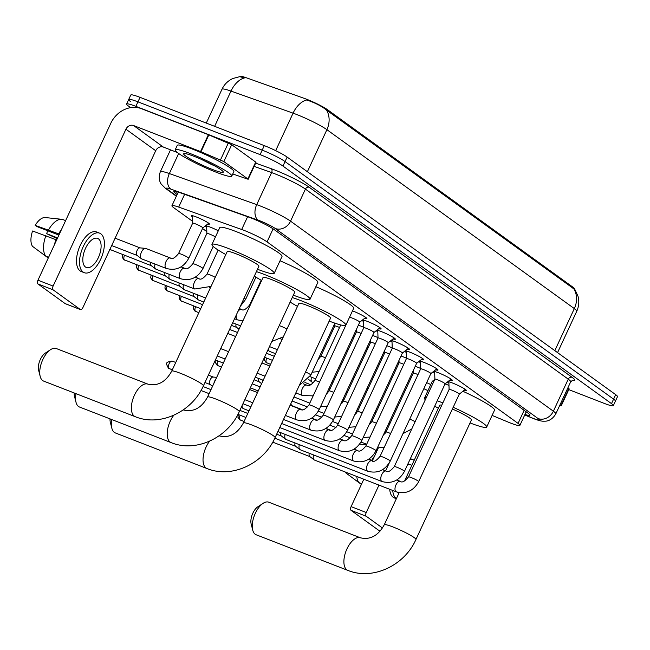 <?xml version="1.0" encoding="UTF-8"?>
<svg xmlns="http://www.w3.org/2000/svg" width="650" height="650" viewBox="0 0 650 650"><rect width="100%" height="100%" fill="white"/><g stroke="black" fill="none" stroke-linecap="round" stroke-linejoin="round"><path stroke-width="0.97" d="M192.449 216.889A9.977 1.113 24.9 0 1 191.311 215.703A9.977 1.113 24.9 0 1 196.259 216.938A9.977 1.113 24.9 0 1 209.414 224.112A9.977 1.113 24.9 0 1 207.781 223.998M206.676 227.167A9.977 1.113 24.9 0 1 205.53 225.989A9.977 1.113 24.9 0 1 210.478 227.216A9.977 1.113 24.9 0 1 218.303 230.774M358.377 325.154A9.977 1.113 24.9 0 1 360.035 325.764A9.977 1.113 24.9 0 1 363.781 327.348M372.596 335.433A9.977 1.113 24.9 0 1 374.254 336.05A9.977 1.113 24.9 0 1 377.999 337.626M386.815 345.719A9.977 1.113 24.9 0 1 388.473 346.328A9.977 1.113 24.9 0 1 392.218 347.912M401.034 355.997A9.977 1.113 24.9 0 1 402.691 356.614A9.977 1.113 24.9 0 1 406.437 358.191M415.252 366.283A9.977 1.113 24.9 0 1 416.91 366.892A9.977 1.113 24.9 0 1 420.656 368.477M352.495 310.854A10.619 1.186 24.9 0 1 352.909 311.017A10.619 1.186 24.9 0 1 366.909 318.646A10.619 1.186 24.9 0 1 364.577 318.362M363.594 321.588A10.619 1.186 24.9 0 1 362.034 320.377M362.643 319.889A10.619 1.186 24.9 0 1 367.128 321.295A10.619 1.186 24.9 0 1 381.127 328.924A10.619 1.186 24.9 0 1 378.796 328.648M377.812 331.874A10.619 1.186 24.9 0 1 376.252 330.655M376.862 330.176A10.619 1.186 24.9 0 1 381.347 331.581A10.619 1.186 24.9 0 1 395.346 339.211A10.619 1.186 24.9 0 1 393.014 338.926M392.031 342.152A10.619 1.186 24.9 0 1 390.471 340.941M391.081 340.454A10.619 1.186 24.9 0 1 395.566 341.859A10.619 1.186 24.9 0 1 409.565 349.489A10.619 1.186 24.9 0 1 407.233 349.213M406.25 352.438A10.619 1.186 24.9 0 1 404.69 351.219M405.299 350.74A10.619 1.186 24.9 0 1 409.793 352.146A10.619 1.186 24.9 0 1 423.792 359.775A10.619 1.186 24.9 0 1 421.452 359.491M420.469 362.716A10.619 1.186 24.9 0 1 418.909 361.506M419.518 361.018A10.619 1.186 24.9 0 1 424.011 362.424A10.619 1.186 24.9 0 1 438.011 370.053A10.619 1.186 24.9 0 1 435.671 369.777M434.688 373.002A10.619 1.186 24.9 0 1 433.128 371.784M433.737 371.304A10.619 1.186 24.9 0 1 438.23 372.71A10.619 1.186 24.9 0 1 452.229 380.339A10.619 1.186 24.9 0 1 449.889 380.055M448.906 383.281A10.619 1.186 24.9 0 1 447.346 382.07M447.956 381.582A10.619 1.186 24.9 0 1 452.449 382.988A10.619 1.186 24.9 0 1 466.448 390.618A10.619 1.186 24.9 0 1 464.116 390.341M492.099 415.407L507.869 421.972A18.712 2.088 -155.1 0 0 510.616 423.077A18.712 2.088 -155.1 0 0 519.894 425.384A18.712 2.088 -155.1 0 0 518.066 423.394L267.053 241.889A18.712 2.088 -155.1 0 0 241.686 229.491L178.693 207.09A18.712 2.088 -155.1 0 0 171.933 205.717A18.712 2.088 -155.1 0 0 173.753 207.707L192.595 221.333M574.299 289.201L574.446 288.884A16.843 1.877 -155.1 0 0 572.804 287.089L327.429 109.655A16.843 1.877 -155.1 0 0 304.598 98.499L246.204 77.732A16.843 1.877 -155.1 0 0 240.118 76.497L240.037 76.668M202.548 228.532L206.814 231.619M412.425 372.361A9.977 1.113 24.9 0 1 413.294 372.751M398.206 362.082A9.977 1.113 24.9 0 1 399.076 362.464M383.988 351.796A9.977 1.113 24.9 0 1 384.857 352.186M369.769 341.518A9.977 1.113 24.9 0 1 370.638 341.9M355.55 331.232A9.977 1.113 24.9 0 1 356.419 331.622M426.652 382.647A9.977 1.113 24.9 0 1 430.763 384.581M573.983 289.047A21.832 18.809 -54.1 0 1 574.332 308.596A24.952 2.779 -155.1 0 1 576.753 311.252C578.963 306.345 579.369 301.299 577.972 296.116L574.933 289.632L326.56 110.126C322.067 106.454 316.111 103.301 308.677 100.669L306.54 100.002A21.832 13.918 109.6 0 0 293.077 113.157L230.994 91.081A24.952 2.779 -155.1 0 0 221.983 89.253L206.278 123.086M130.634 107.64L128.407 106.023A18.712 2.088 24.9 0 1 126.588 104.032A18.712 2.088 24.9 0 1 135.858 106.348L260.114 154.619L262.202 150.126A18.712 2.088 24.9 0 1 285.049 161.574L613.592 399.141A18.712 2.088 24.9 0 1 615.412 401.131A18.712 2.088 24.9 0 0 613.592 399.141L285.049 161.574A18.712 2.088 24.9 0 0 262.202 150.126L137.946 101.847L262.202 150.126L264.29 145.624A18.712 2.088 24.9 0 1 287.137 157.081L615.68 394.648A18.712 2.088 24.9 0 1 617.5 396.638L613.324 405.632A18.712 2.088 24.9 0 1 604.053 403.325L568.766 389.618M130.496 101.53A18.712 2.088 24.9 0 1 128.676 99.531A18.712 2.088 24.9 0 1 137.946 101.847A18.712 2.088 24.9 0 0 128.676 99.531L130.764 95.038A18.712 2.088 24.9 0 1 140.034 97.346L264.29 145.624M214.638 126.336L230.994 91.081A21.832 13.918 109.6 0 1 244.408 77.943L239.744 76.676L232.871 78.504C227.955 80.771 224.323 84.354 221.983 89.253M524.972 414.44A18.712 2.088 -155.1 0 0 529.953 415.212A18.712 2.088 -155.1 0 0 528.133 413.221L274.032 229.482A18.712 2.088 -155.1 0 0 248.666 217.084L180.611 192.888A18.712 2.088 -155.1 0 0 173.851 191.514A18.712 2.088 -155.1 0 0 175.671 193.505L177.117 194.545M260.114 154.619A18.712 2.088 24.9 0 1 282.961 166.075L611.504 403.642A18.712 2.088 24.9 0 1 613.324 405.632M560.064 404.69L560.999 405.364L568.831 388.497L569.132 388.83L561.299 405.697L560.999 405.364M567.897 387.822L568.831 388.497M378.649 530.181A3.12 1.544 -68.8 0 1 378.454 530.132A3.12 1.544 -68.8 0 1 378.284 530.043L380.323 530.831M351.073 510.364A3.12 1.544 -68.8 0 1 351.098 506.626L366.251 512.517A3.12 1.544 111.2 0 0 366.226 516.254L351.073 510.364L378.284 530.043M386.596 430.154L384.93 433.737M378.316 447.98L372.312 460.931M363.821 479.221L351.098 506.626M366.226 516.254L382.468 527.995M366.251 512.517L378.974 485.111M385.58 470.876L389.293 462.865M559.772 405.324L561.299 405.697M397.434 492.229A15.592 7.727 111.2 0 0 398.572 493.415A15.592 7.727 111.2 0 0 398.751 493.537M411.799 465.441A15.592 7.727 111.2 0 0 411.629 465.302A15.592 7.727 111.2 0 0 410.751 464.823A15.592 7.727 111.2 0 0 407.461 464.896M389.699 489.279A21.206 10.506 111.2 0 0 393.193 497.299A21.206 10.506 111.2 0 0 394.387 497.957L396.354 498.712M414.148 460.379A21.206 10.506 111.2 0 0 413.977 460.241A21.206 10.506 111.2 0 0 412.783 459.591A21.206 10.506 111.2 0 0 410.069 459.274M392.73 490.457A21.206 10.506 111.2 0 0 396.224 498.477A21.206 10.506 111.2 0 0 396.402 498.607M374.579 456.048A20.589 10.197 111.2 0 0 371.767 460.289L368.777 459.128M372.393 460.744L371.767 460.289M356.769 476.483A20.589 10.197 111.2 0 0 358.938 482.641L345.637 472.761A16.218 8.036 111.2 0 1 345.174 471.973M361.725 483.73L358.938 482.641M359.076 482.698L361.4 484.429M396.801 479.952A15.592 7.727 111.2 0 0 396.793 479.984L400.303 481.349C402.001 482.942 404.739 481.463 408.501 476.897A5.614 0.626 -155.1 0 1 411.287 477.596A5.614 0.626 -155.1 0 1 417.983 480.919A5.614 0.626 -155.1 0 1 418.689 481.626L459.298 394.136A5.614 0.626 -155.1 0 0 451.896 390.106A5.614 0.626 -155.1 0 0 449.118 389.407A5.614 0.626 -155.1 0 0 449.109 389.447L448.858 381.777M190.637 153.709A31.192 3.478 24.9 0 1 231.757 176.118A31.192 3.478 24.9 0 1 216.304 172.266A31.192 3.478 24.9 0 1 175.175 149.849A31.192 3.478 24.9 0 1 190.637 153.709M175.175 149.849L177.263 145.356A31.192 3.478 24.9 0 1 192.725 149.207A31.192 3.478 24.9 0 1 233.846 171.616L231.757 176.118M201.102 159.242L212.477 165.002M212.453 169.479A21.832 2.438 24.9 0 1 191.75 159.786A21.832 2.438 24.9 0 1 183.901 153.603A21.832 2.438 24.9 0 1 194.488 156.487A21.832 2.438 24.9 0 1 223.259 171.868A21.832 2.438 24.9 0 1 212.453 169.479M252.712 530.083L251.16 523.981A11.229 5.566 -68.8 0 1 257.839 506.789L263.104 503.336A17.469 8.653 111.2 0 0 252.712 530.083A17.469 8.653 111.2 0 0 255.198 534.243A17.469 8.653 111.2 0 0 256.181 534.779L347.807 570.375A17.469 8.653 -68.8 0 1 346.824 569.839A17.469 8.653 -68.8 0 1 346.491 549.924A17.469 8.653 -68.8 0 1 360.457 537.81L268.832 502.214A17.469 8.653 111.2 0 0 263.104 503.336M399.173 492.635L384.256 524.778A17.469 1.95 -155.1 0 1 392.909 526.939A17.469 1.95 -155.1 0 1 414.237 537.623A17.469 1.95 -155.1 0 1 415.943 539.484L471.429 419.941A17.469 1.95 -155.1 0 0 452.384 409.029M437.214 400.79A34.312 3.827 24.9 0 1 441.472 402.382A34.312 3.827 24.9 0 1 442.845 402.919M453.188 407.298A34.312 3.827 24.9 0 1 486.704 427.034A34.312 3.827 24.9 0 1 470.039 422.931M462.914 391.284A34.312 3.827 24.9 0 1 494.536 410.166L486.704 427.034M441.773 405.218A17.469 1.95 -155.1 0 0 439.741 405.234L404.592 480.968M438.36 408.224A34.312 3.827 24.9 0 1 434.72 406.177M425.319 399.758A34.312 3.827 24.9 0 1 424.466 398.141A34.312 3.827 24.9 0 1 426.246 397.759M424.466 398.141L432.299 381.274A34.312 3.827 24.9 0 1 434.078 380.892M445.047 383.923A34.312 3.827 24.9 0 1 448.979 385.385M111.841 419.583A17.469 8.653 111.2 0 0 111.849 428.228L110.297 422.126A11.229 5.566 -68.8 0 1 110.021 418.876M111.849 428.228A17.469 8.653 111.2 0 0 114.335 432.38A17.469 8.653 111.2 0 0 115.318 432.924L206.944 468.52A17.469 8.653 -68.8 0 1 205.961 467.984A17.469 8.653 -68.8 0 1 209.617 441.163M243.393 422.923A17.469 1.95 -155.1 0 1 252.046 425.076A17.469 1.95 -155.1 0 1 273.382 435.768A17.469 1.95 -155.1 0 1 275.08 437.629L330.566 318.086A17.469 1.95 -155.1 0 0 307.539 305.541A17.469 1.95 -155.1 0 0 298.886 303.379L243.393 422.923C237.364 433.851 229.426 438.189 219.594 435.955L219.131 435.776M292.248 297.537A34.312 3.827 24.9 0 1 300.609 300.527A34.312 3.827 24.9 0 1 345.849 325.179A34.312 3.827 24.9 0 1 329.184 321.076M315.851 286.691A34.312 3.827 24.9 0 1 353.673 308.311L345.849 325.179M297.497 306.369A34.312 3.827 24.9 0 1 290.144 302.079M76.009 393.673A17.469 8.653 111.2 0 0 76.017 402.317L74.466 396.216A11.229 5.566 -68.8 0 1 74.189 392.966M76.017 402.317A17.469 8.653 111.2 0 0 78.504 406.477A17.469 8.653 111.2 0 0 79.487 407.014L171.112 442.609A17.469 8.653 -68.8 0 1 170.129 442.073A17.469 8.653 -68.8 0 1 173.786 415.252M207.561 397.012A17.469 1.95 -155.1 0 1 216.214 399.173A17.469 1.95 -155.1 0 1 237.551 409.858A17.469 1.95 -155.1 0 1 239.249 411.718L294.734 292.175A17.469 1.95 -155.1 0 0 271.708 279.63A17.469 1.95 -155.1 0 0 263.055 277.469L207.561 397.012C201.532 407.94 193.594 412.287 183.763 410.044L183.3 409.866M256.417 271.635A34.312 3.827 24.9 0 1 264.777 274.617A34.312 3.827 24.9 0 1 310.017 299.268A34.312 3.827 24.9 0 1 293.353 295.165M280.02 260.78A34.312 3.827 24.9 0 1 317.842 282.401L310.017 299.268M261.666 280.459A34.312 3.827 24.9 0 1 254.312 276.169M40.186 376.407L38.634 370.305A11.229 5.566 -68.8 0 1 45.313 353.113L50.578 349.659A17.469 8.653 111.2 0 0 40.186 376.407A17.469 8.653 111.2 0 0 42.672 380.567A17.469 8.653 111.2 0 0 43.656 381.103L135.281 416.699A17.469 8.653 -68.8 0 1 134.298 416.163A17.469 8.653 -68.8 0 1 133.965 396.248A17.469 8.653 -68.8 0 1 147.932 384.142L56.306 348.538A17.469 8.653 111.2 0 0 50.578 349.659M171.73 371.101A17.469 1.95 -155.1 0 1 180.383 373.262A17.469 1.95 -155.1 0 1 201.719 383.955A17.469 1.95 -155.1 0 1 203.418 385.808L258.903 266.273A17.469 1.95 -155.1 0 0 235.877 253.719A17.469 1.95 -155.1 0 0 227.224 251.558L171.73 371.101C165.701 382.029 157.763 386.376 147.932 384.142M225.834 254.548A34.312 3.827 24.9 0 1 211.941 244.473A34.312 3.827 24.9 0 1 228.946 248.706A34.312 3.827 24.9 0 1 274.186 273.358A34.312 3.827 24.9 0 1 257.522 269.254M211.941 244.473L219.773 227.597A34.312 3.827 24.9 0 1 236.779 231.839A34.312 3.827 24.9 0 1 282.011 256.49L274.186 273.358M459.274 394.168A5.614 0.626 -155.1 0 0 459.298 394.136L465.294 389.407M400.303 481.349A5.614 2.779 -68.8 0 0 395.882 485.079A5.614 2.779 -68.8 0 0 395.785 491.53A5.614 2.779 -68.8 0 0 395.923 491.644A5.614 2.779 -68.8 0 0 396.24 491.814L314.462 460.046A5.614 2.779 -68.8 0 1 314.145 459.875A5.614 2.779 -68.8 0 1 314.113 459.851A5.614 2.779 -68.8 0 1 313.536 454.927M309.977 456.633A4.054 2.007 -68.8 0 1 309.749 456.503A4.054 2.007 -68.8 0 1 309.725 456.487A4.054 2.007 -68.8 0 1 309.229 453.253M445.055 383.882A5.614 0.626 -155.1 0 0 445.079 383.858A5.614 0.626 -155.1 0 0 437.677 379.819A5.614 0.626 -155.1 0 0 434.891 379.129A5.614 0.626 -155.1 0 0 434.891 379.161L434.639 371.491M451.076 379.121L445.071 383.874L404.471 471.348A5.614 0.626 -155.1 0 0 403.764 470.641A5.614 0.626 -155.1 0 0 397.069 467.309A5.614 0.626 -155.1 0 0 394.282 466.619C390.512 471.177 387.782 472.664 386.084 471.071A5.614 2.779 -68.8 0 0 381.664 474.801A5.614 2.779 -68.8 0 0 381.566 481.252A5.614 2.779 -68.8 0 0 381.704 481.366A5.614 2.779 -68.8 0 0 382.021 481.536L300.243 449.767A5.614 2.779 -68.8 0 1 299.926 449.589A5.614 2.779 -68.8 0 1 299.894 449.564A5.614 2.779 -68.8 0 1 299.317 444.649M295.758 446.347A4.054 2.007 -68.8 0 1 295.531 446.225A4.054 2.007 -68.8 0 1 295.506 446.209A4.054 2.007 -68.8 0 1 295.011 442.975M430.836 373.604A5.614 0.626 -155.1 0 0 430.861 373.571A5.614 0.626 -155.1 0 0 423.459 369.541A5.614 0.626 -155.1 0 0 420.672 368.842A5.614 0.626 -155.1 0 0 420.672 368.883L420.42 361.213M436.857 368.842L430.852 373.588L390.244 461.061A5.614 0.626 -155.1 0 0 389.545 460.354A5.614 0.626 -155.1 0 0 382.842 457.031A5.614 0.626 -155.1 0 0 380.063 456.332C376.293 460.899 373.563 462.378 371.865 460.785A5.614 2.779 -68.8 0 0 367.445 464.514A5.614 2.779 -68.8 0 0 367.348 470.966A5.614 2.779 -68.8 0 0 367.486 471.079A5.614 2.779 -68.8 0 0 367.803 471.258L286.024 439.481A5.614 2.779 -68.8 0 1 285.707 439.311A5.614 2.779 -68.8 0 1 285.675 439.286A5.614 2.779 -68.8 0 1 285.098 434.363M281.539 436.069A4.054 2.007 -68.8 0 1 281.312 435.939A4.054 2.007 -68.8 0 1 281.287 435.923A4.054 2.007 -68.8 0 1 280.792 432.689M416.618 363.317A5.614 0.626 -155.1 0 0 416.642 363.293A5.614 0.626 -155.1 0 0 409.24 359.255A5.614 0.626 -155.1 0 0 406.453 358.564A5.614 0.626 -155.1 0 0 406.445 358.597L406.201 350.927M402.399 353.039A5.614 0.626 -155.1 0 0 402.423 353.007A5.614 0.626 -155.1 0 0 395.021 348.977A5.614 0.626 -155.1 0 0 392.234 348.278A5.614 0.626 -155.1 0 0 392.226 348.319M388.18 342.753A5.614 0.626 -155.1 0 0 388.204 342.729A5.614 0.626 -155.1 0 0 380.803 338.691A5.614 0.626 -155.1 0 0 378.016 338A5.614 0.626 -155.1 0 0 378.007 338.033M249.007 410.824L243.368 408.639A5.614 2.779 -68.8 0 1 243.051 408.46A5.614 2.779 -68.8 0 1 243.019 408.436A5.614 2.779 -68.8 0 1 242.109 405.551M373.961 332.475A5.614 0.626 -155.1 0 0 373.986 332.442A5.614 0.626 -155.1 0 0 366.576 328.412A5.614 0.626 -155.1 0 0 363.797 327.714A5.614 0.626 -155.1 0 0 363.789 327.754M359.743 322.189A5.614 0.626 -155.1 0 0 359.759 322.164A5.614 0.626 -155.1 0 0 352.357 318.126A5.614 0.626 -155.1 0 0 349.578 317.436A5.614 0.626 -155.1 0 0 349.57 317.468M213.899 383.37A5.614 2.779 -68.8 0 1 214.654 381.168A5.614 2.779 -68.8 0 1 215.8 379.259M210.446 384.654A4.054 2.007 -68.8 0 1 210.21 384.532A4.054 2.007 -68.8 0 1 210.194 384.516A4.054 2.007 -68.8 0 1 210.243 379.673A4.054 2.007 -68.8 0 1 213.094 377.033A4.054 2.007 -68.8 0 1 213.379 377.098M417.999 374.611A5.614 0.626 -155.1 0 0 416.098 373.815A5.614 0.626 -155.1 0 0 413.319 373.124A5.614 0.626 -155.1 0 0 413.311 373.157L413.229 370.646M403.78 364.333A5.614 0.626 -155.1 0 0 401.879 363.537A5.614 0.626 -155.1 0 0 399.092 362.838A5.614 0.626 -155.1 0 0 399.092 362.879L399.011 360.36M389.561 354.047A5.614 0.626 -155.1 0 0 387.66 353.251A5.614 0.626 -155.1 0 0 384.873 352.56A5.614 0.626 -155.1 0 0 384.873 352.592L384.792 350.082M302.161 409.654L292.175 405.779A5.614 2.779 -68.8 0 1 291.858 405.608A5.614 2.779 -68.8 0 1 291.826 405.584A5.614 2.779 -68.8 0 1 290.932 403.479M375.342 343.769A5.614 0.626 -155.1 0 0 373.441 342.973A5.614 0.626 -155.1 0 0 370.654 342.274A5.614 0.626 -155.1 0 0 370.646 342.314L370.565 339.796M361.124 333.483A5.614 0.626 -155.1 0 0 359.223 332.686A5.614 0.626 -155.1 0 0 356.436 331.996A5.614 0.626 -155.1 0 0 356.428 332.028L356.346 329.517M262.502 381.753A5.614 2.779 -68.8 0 1 262.811 380.096M259.252 381.794A4.054 2.007 -68.8 0 1 259.025 381.672A4.054 2.007 -68.8 0 1 259.001 381.656A4.054 2.007 -68.8 0 1 258.497 378.422M427.936 390.674A5.614 0.626 -155.1 0 0 423.824 388.724M223.86 161.582L200.549 151.564L208.382 134.696L231.693 144.714L223.86 161.582L247.861 178.937L255.694 162.069L255.994 162.403L248.162 179.27L247.861 178.937M231.693 144.714L255.694 162.069M208.382 134.696L141.424 108.68A24.952 21.499 -54.1 0 0 110.776 123.321L37.96 280.199L53.113 286.081L125.929 129.204A6.24 5.371 125.9 0 1 133.591 125.548L200.549 151.564M65.512 303.753A3.12 1.544 -68.8 0 1 65.317 303.704A3.12 1.544 -68.8 0 1 65.146 303.607L80.299 309.498A3.12 1.544 111.2 0 0 80.47 309.595A3.12 1.544 111.2 0 0 82.883 307.613L155.707 150.735A6.24 5.371 125.9 0 1 163.369 147.079L177.304 152.49M53.113 286.081A3.12 1.544 111.2 0 0 53.089 289.827L37.936 283.936L65.146 303.607M37.936 283.936A3.12 1.544 -68.8 0 1 37.96 280.199M53.089 289.827L80.299 309.498M232.757 173.964L248.162 179.27M85.434 266.988A15.592 7.727 111.2 0 0 86.312 267.467A15.592 7.727 111.2 0 0 98.784 256.661A15.592 7.727 111.2 0 0 98.491 238.875A15.592 7.727 111.2 0 0 97.614 238.396A15.592 7.727 111.2 0 0 85.142 249.202A15.592 7.727 111.2 0 0 85.434 266.988M57.582 237.916L46.719 233.699A12.472 6.183 111.2 0 0 47.474 230.661M99.645 233.163L96.614 231.985A21.206 10.506 111.2 0 0 79.649 246.683A21.206 10.506 111.2 0 0 80.056 270.871A21.206 10.506 111.2 0 0 81.25 271.521L84.281 272.699A21.206 10.506 111.2 0 0 101.237 258.001A21.206 10.506 111.2 0 0 100.839 233.813A21.206 10.506 111.2 0 0 99.645 233.163A21.206 10.506 111.2 0 0 82.68 247.861A21.206 10.506 111.2 0 0 83.086 272.049A21.206 10.506 111.2 0 0 84.281 272.699M61.441 229.613A20.589 10.197 111.2 0 0 58.63 233.862L35.197 225.371L36.774 226.509L58.89 235.105M59.256 234.317L58.63 233.862M45.914 235.56A20.589 10.197 111.2 0 0 45.801 256.214L32.5 246.334A16.218 8.036 111.2 0 1 32.589 230.994L56.648 239.939M56.022 239.484A20.589 10.197 111.2 0 0 54.462 244.636M35.197 225.371A16.218 8.036 111.2 0 1 45.264 217.547L61.717 219.294A20.589 10.197 111.2 0 1 62.822 219.529L65.618 220.618M61.717 219.294A20.589 10.197 111.2 0 0 48.531 229.938M48.587 257.303L45.801 256.214M46.719 233.699L57.249 238.639M45.939 256.271L48.262 257.993M410.637 378.885A5.614 0.626 -155.1 0 0 409.606 378.446M396.419 368.607A5.614 0.626 -155.1 0 0 395.387 368.16M382.2 358.321A5.614 0.626 -155.1 0 0 381.168 357.882M367.981 348.043A5.614 0.626 -155.1 0 0 366.949 347.596M313.503 382.728L312.39 382.298A5.614 2.779 -68.8 0 1 312.073 382.127A5.614 2.779 -68.8 0 1 312.041 382.102A5.614 2.779 -68.8 0 1 311.464 377.179M353.762 337.756A5.614 0.626 -155.1 0 0 352.731 337.317M339.544 327.478A5.614 0.626 -155.1 0 0 337.642 326.682A5.614 0.626 -155.1 0 0 334.856 325.991A5.614 0.626 -155.1 0 0 334.848 326.024L334.766 323.505M275.527 353.697L269.734 351.447A5.614 2.779 -68.8 0 1 269.417 351.276A5.614 2.779 -68.8 0 1 269.384 351.252A5.614 2.779 -68.8 0 1 268.474 348.757M240.134 326.836A5.614 2.779 -68.8 0 1 240.362 325.764M236.811 327.47A4.054 2.007 -68.8 0 1 236.584 327.348A4.054 2.007 -68.8 0 1 236.559 327.324A4.054 2.007 -68.8 0 1 236.056 324.09M203.791 302.039L198.632 300.04A5.614 2.779 -68.8 0 1 198.323 299.869A5.614 2.779 -68.8 0 1 198.291 299.845A5.614 2.779 -68.8 0 1 197.706 294.921M194.147 296.619A4.054 2.007 -68.8 0 1 193.919 296.498A4.054 2.007 -68.8 0 1 193.895 296.481A4.054 2.007 -68.8 0 1 193.399 293.248M205.66 298.009L184.413 289.754A5.614 2.779 -68.8 0 1 184.104 289.583A5.614 2.779 -68.8 0 1 184.064 289.559A5.614 2.779 -68.8 0 1 183.487 284.635M179.928 286.341A4.054 2.007 -68.8 0 1 179.701 286.219A4.054 2.007 -68.8 0 1 179.676 286.195A4.054 2.007 -68.8 0 1 179.181 282.961M195.268 277.168L198.811 278.541A5.614 2.779 -68.8 0 0 194.391 282.279A5.614 2.779 -68.8 0 0 194.285 288.722A5.614 2.779 -68.8 0 0 194.431 288.836A5.614 2.779 -68.8 0 0 194.748 289.014L170.194 279.476A5.614 2.779 -68.8 0 1 169.877 279.305A5.614 2.779 -68.8 0 1 169.845 279.281A5.614 2.779 -68.8 0 1 169.268 274.357M165.709 276.055A4.054 2.007 -68.8 0 1 165.482 275.933A4.054 2.007 -68.8 0 1 165.457 275.917A4.054 2.007 -68.8 0 1 164.962 272.683M215.459 236.901A5.614 0.626 -155.1 0 0 209.666 234.138A5.614 0.626 -155.1 0 0 206.879 233.447A5.614 0.626 -155.1 0 0 206.879 233.48L206.635 225.964M181.049 266.89L184.592 268.263A5.614 2.779 -68.8 0 0 180.172 271.993A5.614 2.779 -68.8 0 0 180.066 278.444A5.614 2.779 -68.8 0 0 180.213 278.558A5.614 2.779 -68.8 0 0 180.521 278.728L155.976 269.189A5.614 2.779 -68.8 0 1 155.659 269.019A5.614 2.779 -68.8 0 1 155.626 268.994A5.614 2.779 -68.8 0 1 155.049 264.071M151.491 265.777A4.054 2.007 -68.8 0 1 151.263 265.655A4.054 2.007 -68.8 0 1 151.239 265.631A4.054 2.007 -68.8 0 1 150.743 262.397M208.723 223.251L202.841 227.906A5.614 0.626 -155.1 0 0 202.849 227.89A5.614 0.626 -155.1 0 0 195.447 223.86A5.614 0.626 -155.1 0 0 192.66 223.169A5.614 0.626 -155.1 0 0 192.652 223.202L192.416 215.686M170.373 257.985A5.614 2.779 -68.8 0 0 165.953 261.714A5.614 2.779 -68.8 0 0 165.847 268.158A5.614 2.779 -68.8 0 0 165.986 268.271A5.614 2.779 -68.8 0 0 166.303 268.45L141.757 258.911A5.614 2.779 -68.8 0 1 141.44 258.741A5.614 2.779 -68.8 0 1 141.407 258.716A5.614 2.779 -68.8 0 1 141.481 252.005A5.614 2.779 -68.8 0 1 145.438 248.357A5.614 2.779 -68.8 0 1 145.827 248.446L170.373 257.985C172.071 259.577 174.801 258.091 178.571 253.533A5.614 0.626 -155.1 0 1 181.35 254.223A5.614 0.626 -155.1 0 1 188.053 257.554A5.614 0.626 -155.1 0 1 188.752 258.253L202.849 227.89M137.272 255.491A4.054 2.007 -68.8 0 1 137.044 255.369A4.054 2.007 -68.8 0 1 137.02 255.352A4.054 2.007 -68.8 0 1 137.069 250.51A4.054 2.007 -68.8 0 1 139.929 247.869A4.054 2.007 -68.8 0 1 140.205 247.934M327.429 109.655L327.023 110.524M572.804 287.089L572.39 287.983M524.136 410.329L518.066 423.394M184.624 194.309L178.693 207.09M247.618 216.718L241.686 229.491M273.106 228.841L267.053 241.889M326.56 110.126A21.832 18.809 125.9 0 1 326.901 129.683A24.952 2.779 -155.1 0 0 296.424 114.408A24.952 2.779 -155.1 0 0 293.077 113.157L275.681 150.638M554.816 350.634L574.332 308.596L326.901 129.683L307.385 171.714M287.137 157.081L282.961 166.075M615.68 394.648L611.504 403.642M140.034 97.346L135.858 106.348M524.769 414.887L531.253 417.584A12.472 1.389 -155.1 0 0 533.081 418.324A12.472 1.389 -155.1 0 0 538.054 418.535L275.226 228.483A12.472 1.389 -155.1 0 0 259.984 220.846A12.472 1.389 -155.1 0 0 258.31 220.22L170.942 189.15A12.472 1.389 -155.1 0 0 167.651 189.564L176.467 195.942M170.503 149.849L160.339 171.738A24.952 2.779 24.9 0 1 169.349 173.566L256.726 204.636A24.952 2.779 24.9 0 1 260.073 205.888A24.952 2.779 24.9 0 1 290.542 221.162L553.378 411.214A24.952 2.779 24.9 0 1 555.807 413.871L570.684 381.818A24.952 2.779 -155.1 0 0 568.254 379.161L305.419 189.109A24.952 2.779 -155.1 0 0 274.95 173.834A24.952 2.779 -155.1 0 0 271.602 172.583L254.15 166.384M255.645 163.158L271.204 168.691A28.072 3.128 24.9 0 1 309.254 187.281L572.081 377.333A3.12 2.689 -54.1 0 0 568.254 379.161L553.378 411.214A12.472 10.749 125.9 0 1 538.054 418.535M271.204 168.691A3.12 1.991 -70.4 0 1 271.602 172.583L256.726 204.636A12.472 7.954 109.6 0 0 258.31 220.22M572.081 377.333A28.072 3.128 24.9 0 1 572.097 380.461M275.226 228.483A12.472 10.749 125.9 0 0 290.542 221.162L305.419 189.109A3.12 2.689 -54.1 0 1 309.254 187.281M170.942 189.15A12.472 7.954 109.6 0 1 169.349 173.566L178.669 153.498M167.651 189.564A12.472 10.749 125.9 0 1 165.563 188.427L176.337 196.219M531.253 417.584A12.472 4.217 112.6 0 0 531.684 417.861L524.729 414.968M176.548 191.62L175.671 193.505M219.099 435.801A17.469 8.653 -68.8 0 1 219.594 435.955M183.268 409.89A17.469 8.653 -68.8 0 1 183.763 410.044M240.679 420.152A4.054 2.007 -68.8 0 1 240.427 420.095A4.054 2.007 -68.8 0 1 240.199 419.965A4.054 2.007 -68.8 0 1 240.167 415.236M244.051 421.501L239.517 419.599A4.054 3.494 -54.1 0 0 240.199 419.965M422.63 358.556L416.634 363.309L376.025 450.783A5.614 0.626 -155.1 0 0 375.326 450.076A5.614 0.626 -155.1 0 0 368.623 446.745A5.614 0.626 -155.1 0 0 365.844 446.054C362.074 450.613 359.344 452.099 357.646 450.507L354.104 449.134M376.025 450.783C370.784 460.135 363.301 463.531 353.584 460.972A5.614 2.779 -68.8 0 1 353.267 460.801A5.614 2.779 -68.8 0 1 353.121 460.688A5.614 2.779 -68.8 0 1 353.226 454.236A5.614 2.779 -68.8 0 1 357.646 450.507M402.423 353.007L361.806 440.497A5.614 0.626 -155.1 0 0 361.108 439.79A5.614 0.626 -155.1 0 0 354.404 436.467A5.614 0.626 -155.1 0 0 351.626 435.768C347.856 440.334 345.126 441.813 343.428 440.221L339.885 438.848M361.806 440.497C356.566 449.849 349.082 453.245 339.365 450.694A5.614 2.779 -68.8 0 1 339.048 450.515A5.614 2.779 -68.8 0 1 338.902 450.401A5.614 2.779 -68.8 0 1 339.007 443.95A5.614 2.779 -68.8 0 1 343.428 440.221M388.204 342.729L347.588 430.219A5.614 0.626 -155.1 0 0 346.889 429.512A5.614 0.626 -155.1 0 0 340.186 426.181A5.614 0.626 -155.1 0 0 337.407 425.49C333.637 430.048 330.907 431.535 329.209 429.942L325.666 428.569M347.588 430.219C342.347 439.571 334.864 442.967 325.138 440.407A5.614 2.779 -68.8 0 1 324.829 440.237A5.614 2.779 -68.8 0 1 324.683 440.123A5.614 2.779 -68.8 0 1 324.789 433.672A5.614 2.779 -68.8 0 1 329.209 429.942M373.986 332.442L333.369 419.933A5.614 0.626 -155.1 0 0 332.67 419.226A5.614 0.626 -155.1 0 0 325.967 415.902A5.614 0.626 -155.1 0 0 323.188 415.212C319.418 419.77 316.688 421.249 314.99 419.656L311.447 418.283M333.369 419.933C328.128 429.284 320.645 432.681 310.919 430.129A5.614 2.779 -68.8 0 1 310.602 429.951A5.614 2.779 -68.8 0 1 310.464 429.837A5.614 2.779 -68.8 0 1 310.57 423.386A5.614 2.779 -68.8 0 1 314.99 419.656M169.577 368.745A4.054 2.007 -68.8 0 1 169.325 368.68A4.054 2.007 -68.8 0 1 169.097 368.558A4.054 2.007 -68.8 0 1 169.024 363.935A4.054 2.007 -68.8 0 1 172.266 361.124A4.054 2.007 -68.8 0 1 172.494 361.246M172.315 369.842L168.423 368.184A4.054 3.494 -54.1 0 0 169.097 368.558M359.759 322.164L319.15 409.654A5.614 0.626 -155.1 0 0 318.451 408.947A5.614 0.626 -155.1 0 0 311.748 405.616A5.614 0.626 -155.1 0 0 308.969 404.926C305.199 409.484 302.469 410.971 300.771 409.378L290.111 405.234M319.15 409.654C313.909 419.006 306.426 422.402 296.701 419.843A5.614 2.779 -68.8 0 1 296.384 419.673A5.614 2.779 -68.8 0 1 296.246 419.559A5.614 2.779 -68.8 0 1 296.351 413.108A5.614 2.779 -68.8 0 1 300.771 409.378M390.642 433.542A5.614 0.626 -155.1 0 0 388.741 432.746A5.614 0.626 -155.1 0 0 385.962 432.047L413.319 373.124M376.423 423.256A5.614 0.626 -155.1 0 0 374.522 422.459A5.614 0.626 -155.1 0 0 371.743 421.769L399.092 362.838M362.204 412.977A5.614 0.626 -155.1 0 0 360.303 412.181A5.614 0.626 -155.1 0 0 357.524 411.483L384.873 352.56M347.986 402.691A5.614 0.626 -155.1 0 0 346.084 401.895A5.614 0.626 -155.1 0 0 343.306 401.204L370.654 342.274M218.384 365.885A4.054 2.007 -68.8 0 1 218.132 365.82A4.054 2.007 -68.8 0 1 217.904 365.698A4.054 2.007 -68.8 0 1 217.88 360.961M221.447 367.112L217.23 365.332A4.054 3.494 -54.1 0 0 217.904 365.698M333.767 392.413A5.614 0.626 -155.1 0 0 331.866 391.617A5.614 0.626 -155.1 0 0 329.087 390.918L356.436 331.996M319.548 382.127A5.614 0.626 -155.1 0 0 317.647 381.331A5.614 0.626 -155.1 0 0 314.868 380.64L340.722 324.943M313.17 395.866L302.599 395.558A5.614 2.779 -68.8 0 1 302.283 395.387A5.614 2.779 -68.8 0 1 302.144 395.265A5.614 2.779 -68.8 0 1 302.25 388.822A5.614 2.779 -68.8 0 1 306.67 385.092L303.127 383.711M334.921 323.172L310.83 375.082A5.614 0.626 -155.1 0 0 310.131 374.376A5.614 0.626 -155.1 0 0 305.565 371.954M415.106 421.769A5.614 0.626 -155.1 0 0 409.736 419.087M125.929 129.204L155.707 150.735M133.591 125.548L163.369 147.079M208.837 134.875L201.004 151.743M220.512 159.859L228.337 142.992M396.541 409.248A5.614 0.626 -155.1 0 0 395.509 408.809M382.322 398.97A5.614 0.626 -155.1 0 0 381.29 398.523M368.103 388.684A5.614 0.626 -155.1 0 0 367.071 388.245M267.199 363.025A4.054 2.007 -68.8 0 1 266.947 362.968A4.054 2.007 -68.8 0 1 266.711 362.838A4.054 2.007 -68.8 0 1 266.687 358.109M270.571 364.374L266.037 362.473A4.054 3.494 -54.1 0 0 266.711 362.838M353.884 378.406A5.614 0.626 -155.1 0 0 352.852 377.959M339.666 368.119A5.614 0.626 -155.1 0 0 338.634 367.681M325.447 357.841A5.614 0.626 -155.1 0 0 323.546 357.045A5.614 0.626 -155.1 0 0 320.767 356.354L334.856 325.991M278.972 346.279A5.614 2.779 -68.8 0 1 281.101 341.689M196.097 311.618A4.054 2.007 -68.8 0 1 195.845 311.553A4.054 2.007 -68.8 0 1 195.618 311.431A4.054 2.007 -68.8 0 1 195.585 306.694M198.835 312.715L194.935 311.058A4.054 3.494 -54.1 0 0 195.618 311.431M286.942 329.111A5.614 0.626 -155.1 0 0 280.889 326.194A5.614 0.626 -155.1 0 0 279.216 325.618M181.878 301.332A4.054 2.007 -68.8 0 1 181.626 301.275A4.054 2.007 -68.8 0 1 181.399 301.145A4.054 2.007 -68.8 0 1 181.366 296.416M200.704 308.685L180.716 300.779A4.054 3.494 -54.1 0 0 181.399 301.145M167.659 291.054A4.054 2.007 -68.8 0 1 167.407 290.989A4.054 2.007 -68.8 0 1 167.18 290.867A4.054 2.007 -68.8 0 1 167.148 286.13M202.572 304.655L166.498 290.493A4.054 3.494 -54.1 0 0 167.18 290.867M242.889 320.905L237.404 319.857A5.614 2.779 -68.8 0 1 237.088 319.686A5.614 2.779 -68.8 0 1 236.949 319.572A5.614 2.779 -68.8 0 1 236.592 314.348M237.827 311.683A5.614 2.779 -68.8 0 1 241.467 309.392L239.281 308.539M250.307 304.931A5.614 0.626 -155.1 0 0 249.665 304.939L261.162 280.183M153.441 280.767A4.054 2.007 -68.8 0 1 153.189 280.711A4.054 2.007 -68.8 0 1 152.961 280.581A4.054 2.007 -68.8 0 1 152.929 275.852M194.017 296.571L152.279 280.215A4.054 3.494 -54.1 0 0 152.961 280.581M255.938 277.176L245.627 299.382A5.614 0.626 -155.1 0 0 244.928 298.683A5.614 0.626 -155.1 0 0 244.099 298.155M139.222 270.489A4.054 2.007 -68.8 0 1 138.97 270.424A4.054 2.007 -68.8 0 1 138.743 270.303A4.054 2.007 -68.8 0 1 138.71 265.566M179.798 286.284L138.06 269.929A4.054 3.494 -54.1 0 0 138.743 270.303M125.003 260.203A4.054 2.007 -68.8 0 1 124.751 260.146A4.054 2.007 -68.8 0 1 124.516 260.016A4.054 2.007 -68.8 0 1 124.491 255.287M165.579 276.006L123.841 259.651A4.054 3.494 -54.1 0 0 124.516 260.016M215.248 277.355A5.614 0.626 -155.1 0 0 209.787 274.787A5.614 0.626 -155.1 0 0 207.009 274.097L218.164 250.063M110.784 249.925A4.054 2.007 -68.8 0 1 110.524 249.86A4.054 2.007 -68.8 0 1 110.297 249.738A4.054 2.007 -68.8 0 1 109.939 249.324M109.85 249.519A4.054 3.494 -54.1 0 0 110.297 249.738M213.216 246.48L202.971 268.539A5.614 0.626 -155.1 0 0 202.272 267.832A5.614 0.626 -155.1 0 0 195.569 264.501A5.614 0.626 -155.1 0 0 192.79 263.811L206.879 233.447M526.191 411.816L519.894 425.384M178.254 192.099L171.933 205.717M576.753 311.252L557.554 352.617M531.684 417.861L533.788 418.706C537.786 420.249 540.824 421.078 542.888 421.2L545.577 421.159C545.756 421.184 551.541 421.151 555.807 413.871M572.528 380.348L570.684 381.818M126.588 104.032L128.676 99.531M160.339 171.738C157.536 179.676 161.216 184.104 161.354 184.226L165.563 188.427M378.454 530.132L380.307 530.855M410.361 458.648L412.783 459.591M359.645 444.104L366.413 444.827M415.943 539.484C404.56 565.476 372.734 580.661 347.807 570.375M384.256 524.778C378.219 535.706 370.289 540.053 360.457 537.81M275.08 437.629C263.697 463.621 231.871 478.806 206.944 468.52M239.249 411.718C227.866 437.71 196.04 452.896 171.112 442.609M203.418 385.808C192.034 411.799 160.209 426.985 135.281 416.699M449.118 389.407L408.501 476.897M396.24 491.814C405.966 494.374 413.449 490.977 418.689 481.626M309.725 456.487L314.113 459.851M272.74 442.163L309.847 456.576M386.084 471.071L382.541 469.698M434.891 379.129L394.282 466.619M382.021 481.536C391.747 484.096 399.23 480.699 404.471 471.348M295.506 446.209L299.894 449.564M274.804 438.206L295.628 446.298M371.865 460.785L368.322 459.412M420.672 368.842L380.063 456.332M367.803 471.258C377.528 473.809 385.003 470.413 390.244 461.061M281.287 435.923L285.675 439.286M276.681 434.176L281.401 436.012M238.266 414.497L237.957 417.267L239.517 419.599M406.453 358.564L365.844 446.054M353.584 460.972L277.891 431.567M237.941 414.367L245.928 417.471M402.415 353.023L408.411 348.278M351.626 435.768L392.234 348.278L391.983 340.649M339.365 450.694L279.768 427.538M239.874 410.361L247.796 413.441M388.196 342.745L394.192 337.992M337.407 425.49L378.016 338L377.764 330.363M325.138 440.407L281.637 423.507M241.361 407.168L243.019 408.436M200.988 390.496L209.121 393.656M373.977 332.459L379.974 327.714M323.188 415.212L363.797 327.714L363.545 320.084M310.919 430.129L283.506 419.477M250.876 406.794L242.962 403.723M203.068 386.547L210.99 389.626M359.759 322.181L365.755 317.428M257.489 392.559L249.568 389.488M213.094 377.033L216.694 377.349M168.423 368.184C165.904 363.228 164.978 362.099 172.266 361.124L175.736 362.473M208.366 375.148L213.241 377.041M308.969 404.926L349.562 317.176M296.701 419.843L285.374 415.439M252.752 402.764L244.831 399.693M210.194 384.516L212.534 386.303M204.945 382.517L210.307 384.605M377.374 447.891L384.272 447.273M383.134 435.468L385.962 432.047M366.681 444.243L361.01 442.041M350.261 437.864L344.061 435.451M330.598 430.219L325.926 428.407M363.147 437.604L370.053 436.995M368.916 425.189L371.743 421.769M352.463 433.956L346.791 431.754M336.042 427.578L329.842 425.173M316.379 419.941L311.707 418.121M348.928 427.326L355.834 426.709M354.697 414.903L357.524 411.483M338.244 423.678L332.572 421.476M321.823 417.3L315.624 414.887M290.444 404.527L291.826 405.584M250.331 387.847L258.245 390.926M334.709 417.04L341.608 416.431M340.478 404.625L343.306 401.204M324.025 413.392L318.354 411.19M307.604 407.014L292.086 400.985M252.2 383.817L260.122 386.888M320.491 406.762L327.389 406.144M326.259 394.339L329.087 390.918M309.806 403.114L293.963 396.955M259.001 381.656L261.617 383.662M254.069 379.787L259.114 381.745M215.979 360.23L215.662 363.001L217.23 365.332M306.67 385.092C308.368 386.685 311.098 385.198 314.868 380.64M302.599 395.558L295.831 392.925M263.201 380.25L255.287 377.171M215.394 360.002L223.316 363.074M299.284 385.474L310.83 375.082M269.807 366.015L261.893 362.936M220.691 348.603L228.605 351.674M265.07 376.22L257.156 373.141M217.271 355.973L225.184 359.044M402.984 433.631L411.751 428.992M386.807 430.235L385.751 429.829M370.378 423.857L369.663 423.581M65.317 303.704L80.47 309.595M388.765 423.353L390.171 422.988M372.58 419.957L371.532 419.543M356.159 413.571L355.444 413.294M374.538 413.067L375.952 412.701M358.361 409.671L357.313 409.264M341.941 403.293L341.226 403.016M360.319 402.789L361.733 402.423M344.142 399.392L343.094 398.986M327.722 393.006L327.007 392.73M304.931 382.476L310.822 384.767M346.101 392.502L347.506 392.137M329.924 389.106L328.876 388.7M308.262 379.202L312.041 382.102M264.786 357.37L264.469 360.141L266.037 362.473M331.882 382.224L333.287 381.859M315.705 378.828L310.034 376.618M264.526 357.264L272.439 360.344M312.171 372.19L319.069 371.572M317.939 359.767L320.767 356.354M266.394 353.234L274.316 356.314M267.857 350.082L269.384 351.252M227.719 333.45L235.641 336.529M282.132 339.463L280.589 338.861M277.396 349.668L269.482 346.596M229.588 329.42L237.51 332.499M271.863 341.461L283.359 336.83M236.559 327.324L239.029 329.217M231.465 325.39L236.673 327.413M193.692 305.955L193.375 308.734L194.935 311.058M240.589 325.853L232.676 322.782M179.465 295.677L179.156 298.447L180.716 300.779M241.467 309.392C243.165 310.984 245.895 309.498 249.665 304.939M237.404 319.857L234.544 318.752M165.246 285.391L164.938 288.169L166.498 290.493M240.321 306.304L245.627 299.382M193.895 296.481L198.291 299.845M151.028 275.113L150.719 277.883L152.279 280.215M210.397 287.804L209.487 287.454M179.676 286.195L184.064 289.559M136.809 264.826L136.492 267.605L138.06 269.929M194.748 289.014L211.047 286.398M198.811 278.541C200.509 280.142 203.239 278.655 207.009 274.097M165.457 275.917L169.845 279.281M122.59 254.548L122.273 257.319L123.841 259.651M151.361 265.72L109.622 249.364M180.521 278.728C190.247 281.287 197.73 277.891 202.971 268.539M184.592 268.263C186.29 269.856 189.02 268.369 192.79 263.811M151.239 265.631L155.626 268.994M166.303 268.45C176.028 271.001 183.511 267.605 188.752 258.253M139.929 247.869L145.438 248.357M115.115 238.184L140.075 247.886M192.66 223.169L178.571 253.533M137.02 255.352L141.407 258.716M111.694 245.554L137.134 255.442"/></g></svg>
